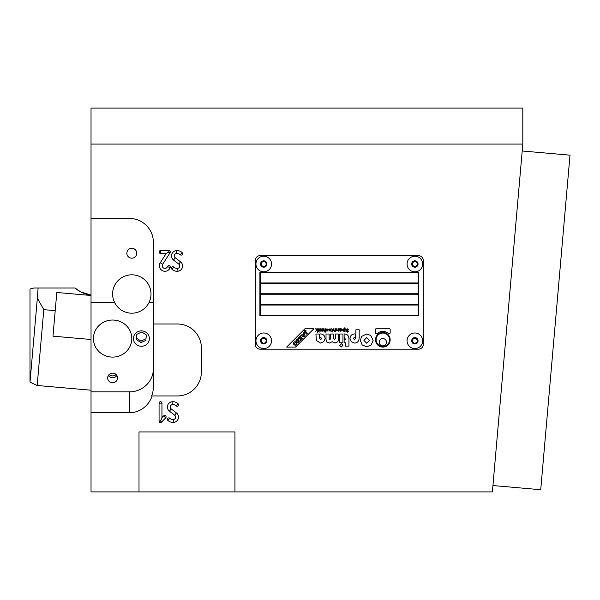 <?xml version="1.0" encoding="UTF-8"?>
<svg xmlns="http://www.w3.org/2000/svg" width="600" height="600" viewBox="0 0 600 600"><rect width="100%" height="100%" fill="white"/><g stroke="black" fill="none" stroke-linecap="round" stroke-linejoin="round"><path stroke-width="0.9" d="M112.62 357.105A19.192 18.54 0 0 1 93.427 338.565A19.192 18.54 0 0 1 112.62 320.032A19.192 18.54 0 0 1 131.805 338.565A19.192 18.54 0 0 1 112.62 357.105A19.192 18.54 0 0 1 93.427 338.565A19.192 18.54 0 0 1 112.62 320.032A19.192 18.54 0 0 1 131.805 338.565A19.192 18.54 0 0 1 112.62 357.105M131.805 313.192A19.192 19.192 0 0 1 112.62 294A19.192 19.192 0 0 1 131.805 274.815A19.192 19.192 0 0 1 150.998 294A19.192 19.192 0 0 1 131.805 313.192M153.398 323.993L177.39 323.993A23.985 23.985 0 0 1 201.382 347.978L201.382 371.97A23.985 23.985 0 0 1 177.39 395.955L151.635 395.955A24.832 23.985 90 0 0 153.398 386.618L153.398 242.423A23.985 23.985 0 0 0 129.405 218.438L91.028 218.438L91.028 108.097L522.81 108.097L522.81 144.075L91.028 144.075L522.81 144.075L492.382 491.903L139.005 491.903L139.005 431.933L234.952 431.933L234.952 491.903M129.405 412.732L91.028 412.732L91.028 391.86L129.405 391.86L129.405 412.732A24.832 23.985 90 0 0 146.37 405.457A24.832 23.985 90 0 0 152.1 395.955M129.405 391.86A23.985 23.168 180 0 0 146.37 385.072A23.985 23.168 180 0 0 153.398 368.685M116.085 374.543A4.95 4.785 0 0 1 109.148 374.543M116.85 375.472A4.95 4.785 0 0 1 108.382 375.472A4.95 4.785 0 0 0 116.85 375.472M112.62 373.17A4.958 4.785 0 0 1 117.57 377.955A4.958 4.785 0 0 1 112.62 382.74A4.958 4.785 0 0 1 107.663 377.955A4.958 4.785 0 0 1 112.62 373.17M141.405 330.87A7.965 7.695 0 0 1 149.37 338.565A7.965 7.695 0 0 1 141.405 346.26A7.965 7.695 0 0 1 133.44 338.565A7.965 7.695 0 0 1 141.405 330.87M131.805 248.272A4.95 4.95 0 0 1 136.762 253.222A4.95 4.95 0 0 1 131.805 258.18A4.95 4.95 0 0 1 126.855 253.222A4.95 4.95 0 0 1 131.805 248.272A4.958 4.958 0 0 1 136.762 253.222A4.958 4.958 0 0 1 131.805 258.18A4.958 4.958 0 0 1 126.855 253.222A4.958 4.958 0 0 1 131.805 248.272M166.185 253.462L168.817 252.022L168.817 250.583A1.44 1.44 0 0 1 170.025 252.803L162.69 264.293A2.67 2.67 0 0 0 164.49 268.365A2.67 2.67 0 0 0 167.46 266.625L170.175 267.585A5.55 5.55 0 0 1 159.39 265.733A5.55 5.55 0 0 1 160.26 262.748L166.185 253.462L160.59 253.462A1.44 1.44 0 0 1 159.15 252.022A1.44 1.44 0 0 1 160.59 250.583L168.817 250.583M178.778 264.09L173.55 260.062A5.28 5.28 0 0 1 176.085 250.65A7.402 7.402 0 0 1 182.145 252.63A1.44 1.44 0 0 1 182.197 254.663A1.44 1.44 0 0 1 180.157 254.708A4.522 4.522 0 0 0 176.46 253.5A2.4 2.4 0 0 0 175.305 257.782L180.532 261.81A5.28 5.28 0 0 1 177.998 271.222A7.402 7.402 0 0 1 171.938 269.243A1.44 1.44 0 0 1 171.885 267.21A1.44 1.44 0 0 1 173.925 267.157A4.522 4.522 0 0 0 177.623 268.373A2.4 2.4 0 0 0 178.778 264.09L180.532 261.81M174.667 415.215L169.433 411.188A5.28 5.28 0 0 1 171.975 401.768A7.402 7.402 0 0 1 178.035 403.748A1.44 1.44 0 0 1 178.08 405.787A1.44 1.44 0 0 1 176.047 405.832A4.522 4.522 0 0 0 172.343 404.625A2.4 2.4 0 0 0 171.188 408.908L176.422 412.928A5.28 5.28 0 0 1 173.887 422.347A7.402 7.402 0 0 1 167.828 420.368A1.44 1.44 0 0 1 167.775 418.335A1.44 1.44 0 0 1 169.808 418.283A4.522 4.522 0 0 0 173.512 419.49A2.4 2.4 0 0 0 174.667 415.215L176.422 412.928M159.067 421.043L159.067 403.147A1.44 1.44 0 0 1 160.507 401.707A1.44 1.44 0 0 1 161.947 403.147L161.947 417.57L163.657 415.86L165.69 417.893L161.528 422.062A1.44 1.44 0 0 1 159.067 421.043L160.507 421.043L161.947 417.57M492.938 485.543L540.727 489.728L555.368 322.447L570 155.175L522.21 150.99M163.657 415.86A1.44 1.44 0 0 1 165.69 415.86A1.44 1.44 0 0 1 165.69 417.893M167.46 266.625A1.44 1.44 0 0 1 169.297 265.748A1.44 1.44 0 0 1 170.175 267.585M91.028 412.732L91.028 491.903L139.005 491.903M178.035 403.748L176.047 405.832M167.828 420.368L169.808 418.283M171.938 269.243L173.925 267.157M182.145 252.63L180.157 254.708M149.002 302.528L153.398 302.528M91.028 391.86L91.028 218.438M91.028 302.528L114.615 302.528M412.47 264.015A2.4 2.4 0 0 0 414.862 266.415A2.4 2.4 0 0 0 417.263 264.015A2.4 2.4 0 0 0 414.862 261.623A2.4 2.4 0 0 0 412.47 264.015M407.07 264.015A7.793 7.793 0 0 0 414.862 271.815A7.793 7.793 0 0 0 422.662 264.015A7.793 7.793 0 0 0 414.862 256.222A7.793 7.793 0 0 0 407.07 264.015M261.345 340.778A2.4 2.4 0 0 0 263.745 343.178A2.4 2.4 0 0 0 266.138 340.778A2.4 2.4 0 0 0 263.745 338.377A2.4 2.4 0 0 0 261.345 340.778M255.945 340.778A7.793 7.793 0 0 0 263.745 348.577A7.793 7.793 0 0 0 271.538 340.778A7.793 7.793 0 0 0 263.745 332.985A7.793 7.793 0 0 0 255.945 340.778M412.47 340.778A2.4 2.4 0 0 0 414.862 343.178A2.4 2.4 0 0 0 417.263 340.778A2.4 2.4 0 0 0 414.862 338.377A2.4 2.4 0 0 0 412.47 340.778M407.07 340.778A7.793 7.793 0 0 0 414.862 348.577A7.793 7.793 0 0 0 422.662 340.778A7.793 7.793 0 0 0 414.862 332.985A7.793 7.793 0 0 0 407.07 340.778M261.735 262.702A2.4 2.4 0 0 0 262.433 266.025A2.4 2.4 0 0 0 265.748 265.327A2.4 2.4 0 0 0 265.05 262.013A2.4 2.4 0 0 0 261.735 262.702M257.212 259.755A7.793 7.793 0 0 0 259.478 270.548A7.793 7.793 0 0 0 270.27 268.282A7.793 7.793 0 0 0 268.005 257.49A7.793 7.793 0 0 0 257.212 259.755M74.992 288.007A29.985 29.985 0 0 0 91.028 295.072L80.7 291.877L74.992 288.007L33.885 288.007L30 289.043L33.885 288.007M91.028 339.495L52.98 336.165L55.207 310.657L43.8 309.653L37.35 298.11L38.1 288.007M91.028 390.202L37.17 385.485L43.8 309.653M91.028 295.478L56.797 292.478L55.207 310.657M30 289.043L30 382.147L37.35 298.11M379.178 342.21A3.66 3.66 0 0 1 382.837 338.55A3.66 3.66 0 0 1 386.498 342.21A3.66 3.66 0 0 1 382.837 345.87A3.66 3.66 0 0 1 379.178 342.21M375.517 339.765A7.32 7.32 0 0 1 382.837 332.445A7.32 7.32 0 0 1 390.158 339.765A7.32 7.32 0 0 1 382.837 347.085A7.32 7.32 0 0 1 375.517 339.765M376.118 339.765A6.72 6.72 0 0 0 382.837 346.485A6.72 6.72 0 0 0 389.55 339.765A6.72 6.72 0 0 0 382.837 333.053A6.72 6.72 0 0 0 376.118 339.765M295.185 344.153L295.733 344.1L295.185 344.153M295.882 341.183A1.643 1.643 0 0 0 297.525 342.825A1.643 1.643 0 0 0 299.168 341.183A1.643 1.643 0 0 0 297.525 339.532A1.643 1.643 0 0 0 295.882 341.183M293.295 343.478A0.945 0.945 0 0 0 294.397 344.407A0.945 0.945 0 0 0 296.01 345.015L297.007 344.025L294.683 341.707L293.572 342.817A0.945 0.945 0 0 0 293.295 343.478M305.468 331.245L306.03 330.623L305.175 330.218A1.073 1.073 0 0 0 304.507 331.92L306.81 334.222L307.582 333.442L305.468 331.245M296.782 341.183A0.735 0.735 0 0 1 297.525 340.44A0.735 0.735 0 0 1 298.26 341.183A0.735 0.735 0 0 1 297.525 341.918A0.735 0.735 0 0 1 296.782 341.183M294.202 343.433L294.877 343.245L294.202 343.433M421.86 347.767A4.8 4.8 0 0 1 418.463 349.178L260.145 349.178A4.8 4.8 0 0 1 255.345 344.377L255.345 260.423A4.8 4.8 0 0 1 260.145 255.623L418.463 255.623A4.8 4.8 0 0 1 423.263 260.423L423.263 344.377A4.8 4.8 0 0 1 421.86 347.767M388.418 333.532A8.37 8.37 0 0 0 377.257 333.532A1.042 1.042 0 0 1 375.517 332.752L375.517 329.265A0.48 0.48 0 0 1 375.998 328.785L389.678 328.785A0.48 0.48 0 0 1 390.158 329.265L390.158 332.752A1.042 1.042 0 0 1 388.418 333.532M317.49 328.8L317.978 328.8L317.978 332.153L317.49 332.153L317.49 330.24L315.712 331.23L316.808 330.33L315.6 328.8L316.2 328.8L317.145 330.045L317.49 328.8M319.207 328.8L319.207 331.23L318.72 331.23L318.72 328.8L319.207 328.8M324.12 330.93L324.885 330.127L324.885 328.8L325.373 328.8L325.373 332.153L324.885 332.153L324.885 330.952L324.022 331.282L323.032 330.337L323.032 328.8L323.52 328.8L323.52 330.337L324.12 330.93M330.015 328.748L331.38 329.993L330.038 331.282L328.733 330.015L330.877 329.91L330.007 329.085L328.748 329.528L330.015 328.748M334.59 330.923L335.347 330.127L335.347 328.8L335.835 328.8L335.835 331.23L334.485 331.282L333.532 330.69L333.502 328.8L333.99 328.8L333.99 330.278L334.59 330.923M342.075 330.532L340.778 331.282L339.697 330.743L339.517 328.8L341.175 328.748L342.157 329.438L340.163 330.337L340.298 330.803L342.075 330.532M347.317 331.815L348.075 331.02L346.403 330.562L345.728 329.745L347.197 328.74L348.885 329.88L347.22 329.138L346.237 329.707L348.735 331.282L347.34 332.205L345.847 331.207L347.317 331.815M343.83 328.748L344.587 329.055L344.587 327.87L345.075 327.87L345.075 331.23L343.8 331.282L342.585 330.03L343.83 328.748M336.608 330.69L336.585 328.8L337.072 328.8L337.072 330.278L337.665 330.923L338.43 330.127L338.43 328.8L338.918 328.8L338.918 331.23L336.608 330.69M331.62 328.808L332.67 329.513L333.022 330.907L332.183 332.077L332.183 331.23L331.695 331.23L332.183 330.907L332.183 329.49L331.62 328.808M326.985 329.085L325.785 329.64L326.985 328.748L328.29 330.007L326.978 331.282L325.83 330.517L326.962 330.945L327.788 330.015L326.985 329.085M321.855 330.885L320.94 331.282L319.987 330.69L319.957 328.8L320.445 328.8L320.445 330.278L321.045 330.923L321.803 330.127L321.803 328.8L322.29 328.8L322.29 331.23L321.855 330.885M319.207 332.153L318.72 331.68L319.207 332.153M313.808 328.785L295.507 347.085L286.635 347.085L304.935 328.785L313.808 328.785M319.192 334.013L319.192 337.545L320.498 339.795L321.78 338.513L320.498 337.23L319.837 337.388L319.837 333.968L320.55 333.93C323.34 334.178 324.855 335.7 325.095 338.513L323.775 341.707L320.535 343.065L316.44 340.5L315.9 334.013L319.192 334.013M341.303 346.995L339.63 345.308L341.303 343.657L342.96 345.308L341.303 346.995M345.57 339.308L344.123 337.545L344.123 333.983L344.587 333.96C347.362 334.17 348.817 335.767 348.938 338.745L348.938 346.11L345.57 346.11L345.57 342.817L344.123 342.817L344.123 339.308L345.57 339.308M371.228 344.933L366.712 346.83L362.175 344.933L360.308 340.41L361.74 336.345L366.712 334.005L370.755 335.445L373.11 340.41L371.228 344.933M359.183 337.462L358.935 339.69C358.252 341.865 356.798 342.983 354.548 343.065L351.285 341.707L349.98 338.513C350.22 335.707 351.735 334.178 354.532 333.93L355.237 333.968L355.237 337.388L354.585 337.23L353.31 338.513L354.585 339.795L355.897 337.545L355.897 329.775L359.183 329.775L359.183 337.462M342.945 334.013L342.945 342.817L339.66 342.817L339.66 334.013L342.945 334.013M338.4 339.69L337.897 341.692L335.048 343.065L332.212 341.692L329.385 343.065L326.76 341.993L326.017 339.413L326.017 334.013L329.145 334.013L329.145 338.407L329.903 339.69L330.66 338.407L330.66 334.013L333.772 334.013L333.772 338.407L334.538 339.69L335.295 338.407L335.295 334.013L338.4 334.013L338.4 339.69M259.905 272.175L418.702 272.175L418.702 315.832L259.905 315.832L259.905 272.175M260.385 294.24L260.385 304.56L418.222 304.56L418.222 294.24L260.385 294.24M418.222 282.968L418.222 272.655L260.385 272.655L260.385 282.968L418.222 282.968M418.222 293.76L418.222 283.447L260.385 283.447L260.385 293.76L418.222 293.76M418.222 315.353L418.222 305.04L260.385 305.04L260.385 315.353L418.222 315.353M369.495 340.41L366.697 337.62L363.915 340.41L366.697 343.215L369.495 340.41M305.138 335.895L303.99 332.4L303.225 333.165L303.495 333.983L302.332 335.138L301.53 334.86L300.772 335.618L304.222 336.803L305.138 335.895M302.565 338.468L300.24 336.15L299.483 336.907L300.532 337.965L298.785 337.605L297.915 338.475L300.12 338.79L300.24 340.793L301.035 339.998L300.9 338.325L301.8 339.225L302.565 338.468M304.065 335.73L302.993 335.362L303.712 334.65L304.065 335.73M344.632 330L343.868 329.085L343.08 330.038L343.845 330.96L344.632 330M341.64 329.452L341.062 329.07L340.163 330.015L341.64 329.452M329.25 330.248L330.038 330.945L330.847 330.248L329.25 330.248M146.28 334.928L145.98 338.782L140.993 341.108L136.53 338.175M145.98 340.335L140.993 342.66L136.417 339.653L136.822 334.312L141.81 331.987L146.392 334.995L145.98 338.782M140.993 342.66L140.993 341.108M173.512 419.49L173.887 422.347M177.623 268.373L177.998 271.222M175.305 257.782L173.55 260.062M160.59 253.462L160.59 250.583M170.025 252.803L168.817 252.022M160.26 262.748L162.69 264.293M171.188 408.908L169.433 411.188M159.067 403.147L161.947 403.147M160.507 421.043L161.528 422.062M172.343 404.625L171.975 401.768M176.46 253.5L176.085 250.65M411.69 264.015A3.173 3.173 0 0 0 414.862 267.195A3.173 3.173 0 0 0 418.043 264.015A3.173 3.173 0 0 0 414.862 260.843A3.173 3.173 0 0 0 411.69 264.015M260.565 340.778A3.173 3.173 0 0 0 263.745 343.957A3.173 3.173 0 0 0 266.918 340.778A3.173 3.173 0 0 0 263.745 337.605A3.173 3.173 0 0 0 260.565 340.778M411.69 340.778A3.173 3.173 0 0 0 414.862 343.957A3.173 3.173 0 0 0 418.043 340.778A3.173 3.173 0 0 0 414.862 337.605A3.173 3.173 0 0 0 411.69 340.778M261.082 262.282A3.173 3.173 0 0 0 262.005 266.678A3.173 3.173 0 0 0 266.4 265.755A3.173 3.173 0 0 0 265.478 261.36A3.173 3.173 0 0 0 261.082 262.282M30 382.147L37.17 385.485"/></g></svg>
